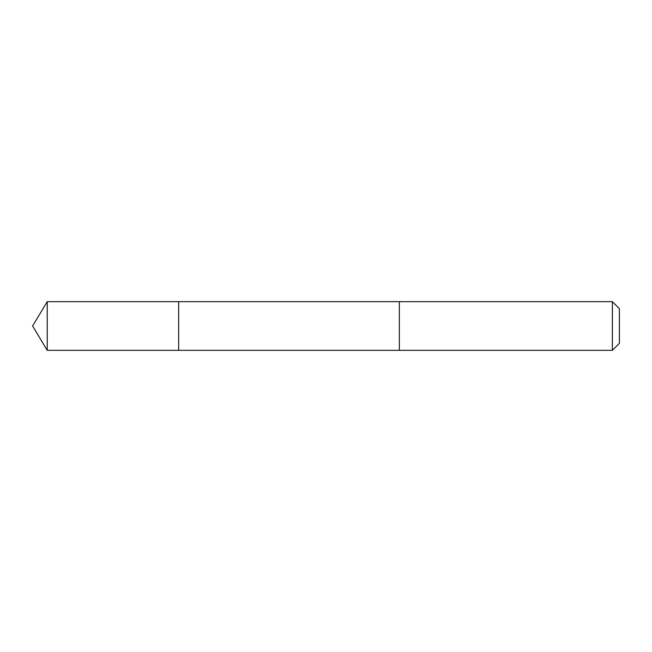 <?xml version="1.0" encoding="UTF-8"?>
<svg xmlns="http://www.w3.org/2000/svg" width="652" height="652" viewBox="0 0 652 652"><rect width="100%" height="100%" fill="white"/><g stroke="black" fill="none" stroke-linecap="round" stroke-linejoin="round"><path stroke-width="0.98" d="M178.672 317.589L178.672 301.656L47.229 301.656L47.229 350.344L178.672 350.344L178.672 301.656L399.35 301.664L399.35 350.336L178.672 350.344L178.672 317.589M399.35 301.656L399.35 350.344L612.375 350.344L612.375 301.656L399.35 301.656M612.375 301.656L619.4 308.681L619.4 343.319L612.375 350.344M178.672 350.344L47.229 350.344L32.6 326L47.229 350.344M32.6 326L47.229 301.656"/></g></svg>
